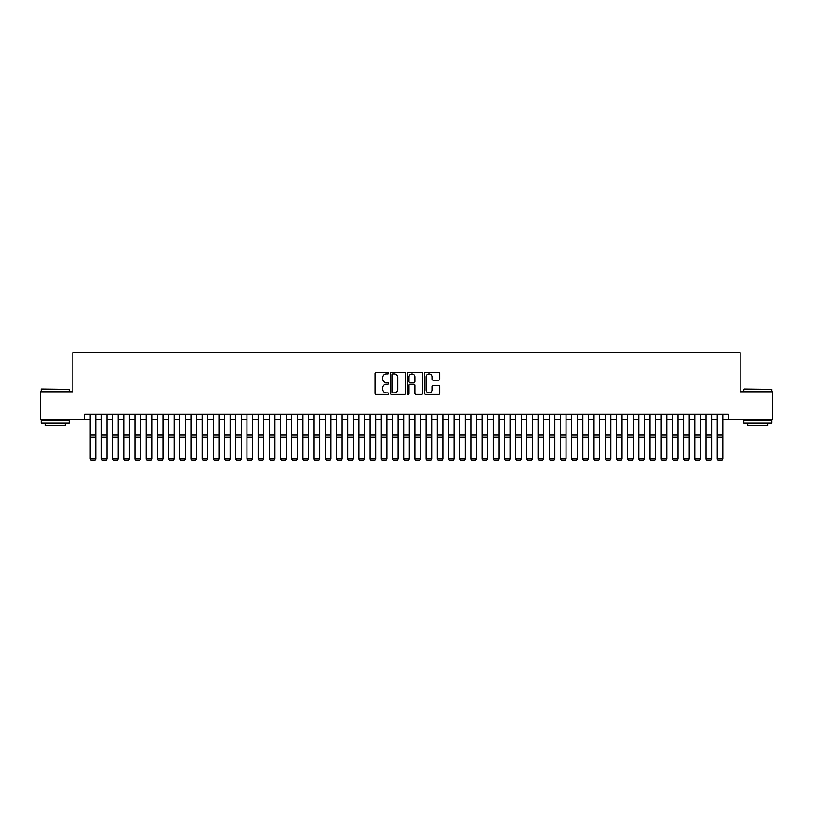 <?xml version="1.0" encoding="UTF-8"?>
<svg xmlns="http://www.w3.org/2000/svg" width="813" height="813" viewBox="0 0 813 813"><rect width="100%" height="100%" fill="white"/><g stroke="black" fill="none" stroke-linecap="round" stroke-linejoin="round"><path stroke-width="1.22" d="M388.584 373.187A0.772 0.772 0 0 0 387.821 372.415L376.134 372.415A1.098 1.098 0 0 0 375.037 373.523L375.037 393.299A1.098 1.098 0 0 0 376.134 394.396L387.821 394.396A0.772 0.772 0 0 0 388.584 393.634A0.772 0.772 0 0 0 387.821 392.862L386.307 392.862A3.516 3.516 0 0 1 382.791 389.346L382.791 387.699A3.516 3.516 0 0 1 386.307 384.183L387.821 384.183A0.772 0.772 0 0 0 388.584 383.411A0.772 0.772 0 0 0 387.821 382.638L386.307 382.638A3.516 3.516 0 0 1 382.791 379.122L382.791 377.476A3.516 3.516 0 0 1 386.307 373.96L387.821 373.96A0.772 0.772 0 0 0 388.584 373.187M438.624 380.169A1.098 1.098 0 0 0 439.721 379.071L439.721 373.523A1.098 1.098 0 0 0 438.624 372.415L425.646 372.415A1.098 1.098 0 0 0 424.549 373.523L424.549 393.299A1.098 1.098 0 0 0 425.646 394.396L438.624 394.396A1.098 1.098 0 0 0 439.721 393.299L439.721 386.592A1.098 1.098 0 0 0 438.624 385.494L433.065 385.494A1.098 1.098 0 0 0 431.967 386.592L431.967 389.925A2.937 2.937 0 0 1 429.03 392.862A2.937 2.937 0 0 1 426.093 389.925L426.093 376.897A2.937 2.937 0 0 1 429.03 373.96A2.937 2.937 0 0 1 431.967 376.897L431.967 379.071A1.098 1.098 0 0 0 433.065 380.169L438.624 380.169M84.593 419.803L40.65 419.803L40.65 391.805L72.845 391.805L72.845 352.618L740.155 352.618L740.155 391.805L772.35 391.805L772.35 419.803L728.407 419.803L728.407 414.203L84.593 414.203L84.593 419.803L90.192 419.803M405.535 373.523A1.098 1.098 0 0 0 404.437 372.415L391.47 372.415A1.098 1.098 0 0 0 390.372 373.523L390.372 393.299A1.098 1.098 0 0 0 391.47 394.396L404.437 394.396A1.098 1.098 0 0 0 405.535 393.299L405.535 373.523M408.563 372.415L421.53 372.415A1.098 1.098 0 0 1 422.628 373.523L422.628 393.299A1.098 1.098 0 0 1 421.53 394.396L415.982 394.396A1.098 1.098 0 0 1 414.884 393.299L414.884 385.281A1.098 1.098 0 0 0 413.776 384.183L410.098 384.183A1.098 1.098 0 0 0 409 385.281L409 393.634A0.772 0.772 0 0 1 408.228 394.396A0.772 0.772 0 0 1 407.465 393.634L407.465 373.523A1.098 1.098 0 0 1 408.563 372.415M95.792 419.803L101.391 419.803M106.991 419.803L112.59 419.803M118.19 419.803L123.789 419.803M129.379 419.803L134.978 419.803M140.578 419.803L146.177 419.803M151.777 419.803L157.376 419.803M162.976 419.803L168.576 419.803M174.165 419.803L179.764 419.803M185.364 419.803L190.964 419.803M196.563 419.803L202.163 419.803M207.762 419.803L213.362 419.803M218.961 419.803L224.551 419.803M230.15 419.803L235.75 419.803M241.349 419.803L246.949 419.803M252.548 419.803L258.148 419.803M263.747 419.803L269.337 419.803M274.936 419.803L280.536 419.803M286.135 419.803L291.735 419.803M297.334 419.803L302.934 419.803M308.534 419.803L314.123 419.803M319.722 419.803L325.322 419.803M330.921 419.803L336.521 419.803M342.121 419.803L347.72 419.803M353.32 419.803L358.919 419.803M364.509 419.803L370.108 419.803M375.708 419.803L381.307 419.803M386.907 419.803L392.506 419.803M398.106 419.803L403.705 419.803M409.295 419.803L414.894 419.803M420.494 419.803L426.093 419.803M431.693 419.803L437.292 419.803M442.892 419.803L448.491 419.803M454.081 419.803L459.68 419.803M465.28 419.803L470.879 419.803M476.479 419.803L482.079 419.803M487.678 419.803L493.278 419.803M498.877 419.803L504.467 419.803M510.066 419.803L515.666 419.803M521.265 419.803L526.865 419.803M532.464 419.803L538.064 419.803M543.663 419.803L549.253 419.803M554.852 419.803L560.452 419.803M566.051 419.803L571.651 419.803M577.25 419.803L582.85 419.803M588.449 419.803L594.039 419.803M599.638 419.803L605.238 419.803M610.837 419.803L616.437 419.803M622.036 419.803L627.636 419.803M633.236 419.803L638.835 419.803M644.424 419.803L650.024 419.803M655.624 419.803L661.223 419.803M666.823 419.803L672.422 419.803M678.022 419.803L683.621 419.803M689.211 419.803L694.81 419.803M700.41 419.803L706.009 419.803M711.609 419.803L717.208 419.803M722.808 419.803L728.407 419.803M392.679 373.96A0.772 0.772 0 0 0 391.907 374.732L391.907 392.09A0.772 0.772 0 0 0 392.679 392.862L394.275 392.862A3.516 3.516 0 0 0 397.791 389.346L397.791 377.476A3.516 3.516 0 0 0 394.275 373.96L392.679 373.96M414.884 376.947A2.937 2.937 0 0 0 411.937 374.01A2.937 2.937 0 0 0 409 376.947L409 381.541A1.098 1.098 0 0 0 410.098 382.638L413.776 382.638A1.098 1.098 0 0 0 414.884 381.541L414.884 376.947M95.792 414.203L95.792 458.989L94.958 460.382L91.036 460.3L94.958 460.382M91.036 460.382L90.192 458.786L95.792 458.786L94.958 460.3M90.192 414.203L90.192 458.786L91.036 460.3M41.544 389.01L69.196 389.346L41.544 389.01M55.203 423.156L41.209 423.156L41.209 420.362L69.196 420.362L69.196 423.156L55.203 423.156M65.284 423.156L65.284 425.727L45.132 425.727L45.132 423.156M744.139 389.01L771.791 389.346L744.139 389.01M757.797 423.156L743.804 423.156L743.804 420.362L771.791 420.362L771.791 423.156L757.797 423.156M767.868 423.156L767.868 425.727L747.716 425.727L747.716 423.156M101.391 458.989L102.235 460.382L101.391 458.786L106.991 458.786L106.147 460.382L102.235 460.3L106.147 460.382M112.59 458.989L113.424 460.382L112.59 458.786L118.19 458.786L117.346 460.382L113.424 460.3L117.346 460.382M123.789 458.989L124.623 460.382L123.789 458.786L129.379 458.786L128.545 460.382L124.623 460.3L128.545 460.382M134.978 458.989L135.822 460.382L134.978 458.786L140.578 458.786L139.745 460.382L135.822 460.3L139.745 460.382M106.991 414.203L106.991 458.786L106.147 460.3M101.391 414.203L101.391 458.786L102.235 460.3M118.19 414.203L118.19 458.786L117.346 460.3M112.59 414.203L112.59 458.786L113.424 460.3M129.379 414.203L129.379 458.786L128.545 460.3M123.789 414.203L123.789 458.786L124.623 460.3M140.578 414.203L140.578 458.786L139.745 460.3M134.978 414.203L134.978 458.786L135.822 460.3M146.177 458.989L147.021 460.382L146.177 458.786L151.777 458.786L150.933 460.382L147.021 460.3L150.933 460.382M151.777 414.203L151.777 458.786L150.933 460.3M146.177 414.203L146.177 458.786L147.021 460.3M157.376 458.989L158.21 460.382L157.376 458.786L162.976 458.786L162.133 460.382L158.21 460.3L162.133 460.382M162.976 414.203L162.976 458.786L162.133 460.3M157.376 414.203L157.376 458.786L158.21 460.3M168.576 458.989L169.409 460.382L168.576 458.786L174.165 458.786L173.332 460.382L169.409 460.3L173.332 460.382M174.165 414.203L174.165 458.786L173.332 460.3M168.576 414.203L168.576 458.786L169.409 460.3M179.764 458.989L180.608 460.382L179.764 458.786L185.364 458.786L184.531 460.382L180.608 460.3L184.531 460.382M185.364 414.203L185.364 458.786L184.531 460.3M179.764 414.203L179.764 458.786L180.608 460.3M190.964 458.989L191.807 460.382L190.964 458.786L196.563 458.786L195.72 460.382L191.807 460.3L195.72 460.382M196.563 414.203L196.563 458.786L195.72 460.3M190.964 414.203L190.964 458.786L191.807 460.3M202.163 458.989L203.006 460.382L202.163 458.786L207.762 458.786L206.919 460.382L203.006 460.3L206.919 460.382M207.762 414.203L207.762 458.786L206.919 460.3M202.163 414.203L202.163 458.786L203.006 460.3M213.362 458.989L214.195 460.382L213.362 458.786L218.961 458.786L218.118 460.382L214.195 460.3L218.118 460.382M218.961 414.203L218.961 458.786L218.118 460.3M213.362 414.203L213.362 458.786L214.195 460.3M224.551 458.989L225.394 460.382L224.551 458.786L230.15 458.786L229.317 460.382L225.394 460.3L229.317 460.382M230.15 414.203L230.15 458.786L229.317 460.3M224.551 414.203L224.551 458.786L225.394 460.3M235.75 458.989L236.593 460.382L235.75 458.786L241.349 458.786L240.506 460.382L236.593 460.3L240.506 460.382M241.349 414.203L241.349 458.786L240.506 460.3M235.75 414.203L235.75 458.786L236.593 460.3M246.949 458.989L247.792 460.382L246.949 458.786L252.548 458.786L251.705 460.382L247.792 460.3L251.705 460.382M252.548 414.203L252.548 458.786L251.705 460.3M246.949 414.203L246.949 458.786L247.792 460.3M258.148 458.989L258.981 460.382L258.148 458.786L263.747 458.786L262.904 460.382L258.981 460.3L262.904 460.382M263.747 414.203L263.747 458.786L262.904 460.3M258.148 414.203L258.148 458.786L258.981 460.3M269.337 458.989L270.18 460.382L269.337 458.786L274.936 458.786L274.103 460.382L270.18 460.3L274.103 460.382M274.936 414.203L274.936 458.786L274.103 460.3M269.337 414.203L269.337 458.786L270.18 460.3M280.536 458.989L281.379 460.382L280.536 458.786L286.135 458.786L285.292 460.382L281.379 460.3L285.292 460.382M286.135 414.203L286.135 458.786L285.292 460.3M280.536 414.203L280.536 458.786L281.379 460.3M291.735 458.989L292.578 460.382L291.735 458.786L297.334 458.786L296.491 460.382L292.578 460.3L296.491 460.382M297.334 414.203L297.334 458.786L296.491 460.3M291.735 414.203L291.735 458.786L292.578 460.3M302.934 458.989L303.767 460.382L302.934 458.786L308.534 458.786L307.69 460.382L303.767 460.3L307.69 460.382M308.534 414.203L308.534 458.786L307.69 460.3M302.934 414.203L302.934 458.786L303.767 460.3M314.123 458.989L314.966 460.382L314.123 458.786L319.722 458.786L318.889 460.382L314.966 460.3L318.889 460.382M319.722 414.203L319.722 458.786L318.889 460.3M314.123 414.203L314.123 458.786L314.966 460.3M325.322 458.989L326.165 460.382L325.322 458.786L330.921 458.786L330.078 460.382L326.165 460.3L330.078 460.382M330.921 414.203L330.921 458.786L330.078 460.3M325.322 414.203L325.322 458.786L326.165 460.3M336.521 458.989L337.365 460.382L336.521 458.786L342.121 458.786L341.277 460.382L337.365 460.3L341.277 460.382M342.121 414.203L342.121 458.786L341.277 460.3M336.521 414.203L336.521 458.786L337.365 460.3M347.72 458.989L348.553 460.382L347.72 458.786L353.32 458.786L352.476 460.382L348.553 460.3L352.476 460.382M353.32 414.203L353.32 458.786L352.476 460.3M347.72 414.203L347.72 458.786L348.553 460.3M358.919 458.989L359.753 460.382L358.919 458.786L364.509 458.786L363.675 460.382L359.753 460.3L363.675 460.382M364.509 414.203L364.509 458.786L363.675 460.3M358.919 414.203L358.919 458.786L359.753 460.3M370.108 458.989L370.952 460.382L370.108 458.786L375.708 458.786L374.874 460.382L370.952 460.3L374.874 460.382M375.708 414.203L375.708 458.786L374.874 460.3M370.108 414.203L370.108 458.786L370.952 460.3M381.307 458.989L382.151 460.382L381.307 458.786L386.907 458.786L386.063 460.382L382.151 460.3L386.063 460.382M386.907 414.203L386.907 458.786L386.063 460.3M381.307 414.203L381.307 458.786L382.151 460.3M392.506 458.989L393.34 460.382L392.506 458.786L398.106 458.786L397.262 460.382L393.34 460.3L397.262 460.382M398.106 414.203L398.106 458.786L397.262 460.3M392.506 414.203L392.506 458.786L393.34 460.3M403.705 458.989L404.539 460.382L403.705 458.786L409.295 458.786L408.461 460.382L404.539 460.3L408.461 460.382M409.295 414.203L409.295 458.786L408.461 460.3M403.705 414.203L403.705 458.786L404.539 460.3M414.894 458.989L415.738 460.382L414.894 458.786L420.494 458.786L419.66 460.382L415.738 460.3L419.66 460.382M420.494 414.203L420.494 458.786L419.66 460.3M414.894 414.203L414.894 458.786L415.738 460.3M426.093 458.989L426.937 460.382L426.093 458.786L431.693 458.786L430.849 460.382L426.937 460.3L430.849 460.382M431.693 414.203L431.693 458.786L430.849 460.3M426.093 414.203L426.093 458.786L426.937 460.3M437.292 458.989L438.126 460.382L437.292 458.786L442.892 458.786L442.048 460.382L438.126 460.3L442.048 460.382M442.892 414.203L442.892 458.786L442.048 460.3M437.292 414.203L437.292 458.786L438.126 460.3M448.491 458.989L449.325 460.382L448.491 458.786L454.081 458.786L453.248 460.382L449.325 460.3L453.248 460.382M454.081 414.203L454.081 458.786L453.248 460.3M448.491 414.203L448.491 458.786L449.325 460.3M459.68 458.989L460.524 460.382L459.68 458.786L465.28 458.786L464.447 460.382L460.524 460.3L464.447 460.382M465.28 414.203L465.28 458.786L464.447 460.3M459.68 414.203L459.68 458.786L460.524 460.3M470.879 458.989L471.723 460.382L470.879 458.786L476.479 458.786L475.635 460.382L471.723 460.3L475.635 460.382M476.479 414.203L476.479 458.786L475.635 460.3M470.879 414.203L470.879 458.786L471.723 460.3M482.079 458.989L482.922 460.382L482.079 458.786L487.678 458.786L486.835 460.382L482.922 460.3L486.835 460.382M487.678 414.203L487.678 458.786L486.835 460.3M482.079 414.203L482.079 458.786L482.922 460.3M493.278 458.989L494.111 460.382L493.278 458.786L498.877 458.786L498.034 460.382L494.111 460.3L498.034 460.382M498.877 414.203L498.877 458.786L498.034 460.3M493.278 414.203L493.278 458.786L494.111 460.3M504.467 458.989L505.31 460.382L504.467 458.786L510.066 458.786L509.233 460.382L505.31 460.3L509.233 460.382M510.066 414.203L510.066 458.786L509.233 460.3M504.467 414.203L504.467 458.786L505.31 460.3M515.666 458.989L516.509 460.382L515.666 458.786L521.265 458.786L520.422 460.382L516.509 460.3L520.422 460.382M521.265 414.203L521.265 458.786L520.422 460.3M515.666 414.203L515.666 458.786L516.509 460.3M526.865 458.989L527.708 460.382L526.865 458.786L532.464 458.786L531.621 460.382L527.708 460.3L531.621 460.382M532.464 414.203L532.464 458.786L531.621 460.3M526.865 414.203L526.865 458.786L527.708 460.3M538.064 458.989L538.897 460.382L538.064 458.786L543.663 458.786L542.82 460.382L538.897 460.3L542.82 460.382M543.663 414.203L543.663 458.786L542.82 460.3M538.064 414.203L538.064 458.786L538.897 460.3M549.253 458.989L550.096 460.382L549.253 458.786L554.852 458.786L554.019 460.382L550.096 460.3L554.019 460.382M554.852 414.203L554.852 458.786L554.019 460.3M549.253 414.203L549.253 458.786L550.096 460.3M560.452 458.989L561.295 460.382L560.452 458.786L566.051 458.786L565.208 460.382L561.295 460.3L565.208 460.382M566.051 414.203L566.051 458.786L565.208 460.3M560.452 414.203L560.452 458.786L561.295 460.3M571.651 458.989L572.494 460.382L571.651 458.786L577.25 458.786L576.407 460.382L572.494 460.3L576.407 460.382M577.25 414.203L577.25 458.786L576.407 460.3M571.651 414.203L571.651 458.786L572.494 460.3M582.85 458.989L583.683 460.382L582.85 458.786L588.449 458.786L587.606 460.382L583.683 460.3L587.606 460.382M588.449 414.203L588.449 458.786L587.606 460.3M582.85 414.203L582.85 458.786L583.683 460.3M594.039 458.989L594.882 460.382L594.039 458.786L599.638 458.786L598.805 460.382L594.882 460.3L598.805 460.382M599.638 414.203L599.638 458.786L598.805 460.3M594.039 414.203L594.039 458.786L594.882 460.3M605.238 458.989L606.081 460.382L605.238 458.786L610.837 458.786L609.994 460.382L606.081 460.3L609.994 460.382M610.837 414.203L610.837 458.786L609.994 460.3M605.238 414.203L605.238 458.786L606.081 460.3M616.437 458.989L617.28 460.382L616.437 458.786L622.036 458.786L621.193 460.382L617.28 460.3L621.193 460.382M622.036 414.203L622.036 458.786L621.193 460.3M616.437 414.203L616.437 458.786L617.28 460.3M627.636 458.989L628.469 460.382L627.636 458.786L633.236 458.786L632.392 460.382L628.469 460.3L632.392 460.382M633.236 414.203L633.236 458.786L632.392 460.3M627.636 414.203L627.636 458.786L628.469 460.3M638.835 458.989L639.668 460.382L638.835 458.786L644.424 458.786L643.591 460.382L639.668 460.3L643.591 460.382M644.424 414.203L644.424 458.786L643.591 460.3M638.835 414.203L638.835 458.786L639.668 460.3M650.024 458.989L650.867 460.382L650.024 458.786L655.624 458.786L654.79 460.382L650.867 460.3L654.79 460.382M655.624 414.203L655.624 458.786L654.79 460.3M650.024 414.203L650.024 458.786L650.867 460.3M661.223 458.989L662.067 460.382L661.223 458.786L666.823 458.786L665.979 460.382L662.067 460.3L665.979 460.382M666.823 414.203L666.823 458.786L665.979 460.3M661.223 414.203L661.223 458.786L662.067 460.3M672.422 458.989L673.255 460.382L672.422 458.786L678.022 458.786L677.178 460.382L673.255 460.3L677.178 460.382M678.022 414.203L678.022 458.786L677.178 460.3M672.422 414.203L672.422 458.786L673.255 460.3M683.621 458.989L684.455 460.382L683.621 458.786L689.211 458.786L688.377 460.382L684.455 460.3L688.377 460.382M689.211 414.203L689.211 458.786L688.377 460.3M683.621 414.203L683.621 458.786L684.455 460.3M694.81 458.989L695.654 460.382L694.81 458.786L700.41 458.786L699.576 460.382L695.654 460.3L699.576 460.382M700.41 414.203L700.41 458.786L699.576 460.3M694.81 414.203L694.81 458.786L695.654 460.3M706.009 458.989L706.853 460.382L706.009 458.786L711.609 458.786L710.765 460.382L706.853 460.3L710.765 460.382M711.609 414.203L711.609 458.786L710.765 460.3M706.009 414.203L706.009 458.786L706.853 460.3M717.208 458.989L718.042 460.382L717.208 458.786L722.808 458.786L721.964 460.382L718.042 460.3L721.964 460.382M722.808 414.203L722.808 458.786L721.964 460.3M717.208 414.203L717.208 458.786L718.042 460.3M95.792 435.097L90.192 435.097M95.792 437.221L90.192 437.221M106.991 435.097L101.391 435.097M106.991 437.221L101.391 437.221M118.19 435.097L112.59 435.097M118.19 437.221L112.59 437.221M129.379 435.097L123.789 435.097M129.379 437.221L123.789 437.221M140.578 435.097L134.978 435.097M140.578 437.221L134.978 437.221M151.777 435.097L146.177 435.097M151.777 437.221L146.177 437.221M162.976 435.097L157.376 435.097M162.976 437.221L157.376 437.221M174.165 435.097L168.576 435.097M174.165 437.221L168.576 437.221M185.364 435.097L179.764 435.097M185.364 437.221L179.764 437.221M196.563 435.097L190.964 435.097M196.563 437.221L190.964 437.221M207.762 435.097L202.163 435.097M207.762 437.221L202.163 437.221M218.961 435.097L213.362 435.097M218.961 437.221L213.362 437.221M230.15 435.097L224.551 435.097M230.15 437.221L224.551 437.221M241.349 435.097L235.75 435.097M241.349 437.221L235.75 437.221M252.548 435.097L246.949 435.097M252.548 437.221L246.949 437.221M263.747 435.097L258.148 435.097M263.747 437.221L258.148 437.221M274.936 435.097L269.337 435.097M274.936 437.221L269.337 437.221M286.135 435.097L280.536 435.097M286.135 437.221L280.536 437.221M297.334 435.097L291.735 435.097M297.334 437.221L291.735 437.221M308.534 435.097L302.934 435.097M308.534 437.221L302.934 437.221M319.722 435.097L314.123 435.097M319.722 437.221L314.123 437.221M330.921 435.097L325.322 435.097M330.921 437.221L325.322 437.221M342.121 435.097L336.521 435.097M342.121 437.221L336.521 437.221M353.32 435.097L347.72 435.097M353.32 437.221L347.72 437.221M364.509 435.097L358.919 435.097M364.509 437.221L358.919 437.221M375.708 435.097L370.108 435.097M375.708 437.221L370.108 437.221M386.907 435.097L381.307 435.097M386.907 437.221L381.307 437.221M398.106 435.097L392.506 435.097M398.106 437.221L392.506 437.221M409.295 435.097L403.705 435.097M409.295 437.221L403.705 437.221M420.494 435.097L414.894 435.097M420.494 437.221L414.894 437.221M431.693 435.097L426.093 435.097M431.693 437.221L426.093 437.221M442.892 435.097L437.292 435.097M442.892 437.221L437.292 437.221M454.081 435.097L448.491 435.097M454.081 437.221L448.491 437.221M465.28 435.097L459.68 435.097M465.28 437.221L459.68 437.221M476.479 435.097L470.879 435.097M476.479 437.221L470.879 437.221M487.678 435.097L482.079 435.097M487.678 437.221L482.079 437.221M498.877 435.097L493.278 435.097M498.877 437.221L493.278 437.221M510.066 435.097L504.467 435.097M510.066 437.221L504.467 437.221M521.265 435.097L515.666 435.097M521.265 437.221L515.666 437.221M532.464 435.097L526.865 435.097M532.464 437.221L526.865 437.221M543.663 435.097L538.064 435.097M543.663 437.221L538.064 437.221M554.852 435.097L549.253 435.097M554.852 437.221L549.253 437.221M566.051 435.097L560.452 435.097M566.051 437.221L560.452 437.221M577.25 435.097L571.651 435.097M577.25 437.221L571.651 437.221M588.449 435.097L582.85 435.097M588.449 437.221L582.85 437.221M599.638 435.097L594.039 435.097M599.638 437.221L594.039 437.221M610.837 435.097L605.238 435.097M610.837 437.221L605.238 437.221M622.036 435.097L616.437 435.097M622.036 437.221L616.437 437.221M633.236 435.097L627.636 435.097M633.236 437.221L627.636 437.221M644.424 435.097L638.835 435.097M644.424 437.221L638.835 437.221M655.624 435.097L650.024 435.097M655.624 437.221L650.024 437.221M666.823 435.097L661.223 435.097M666.823 437.221L661.223 437.221M678.022 435.097L672.422 435.097M678.022 437.221L672.422 437.221M689.211 435.097L683.621 435.097M689.211 437.221L683.621 437.221M700.41 435.097L694.81 435.097M700.41 437.221L694.81 437.221M711.609 435.097L706.009 435.097M711.609 437.221L706.009 437.221M722.808 435.097L717.208 435.097M722.808 437.221L717.208 437.221M41.209 391.805L41.209 389.346M47.591 420.362L47.591 419.803M62.814 420.362L62.814 419.803M69.196 391.805L69.196 389.346M743.804 391.805L743.804 389.346M750.186 420.362L750.186 419.803M765.409 420.362L765.409 419.803M771.791 391.805L771.791 389.346"/></g></svg>
